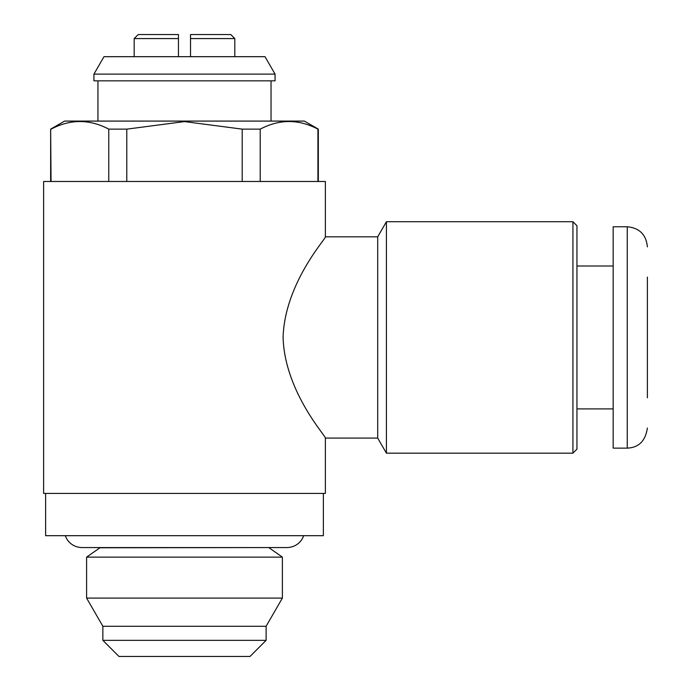<?xml version="1.0" encoding="UTF-8"?>
<svg xmlns="http://www.w3.org/2000/svg" width="691" height="691" viewBox="0 0 691 691"><rect width="100%" height="100%" fill="white"/><g stroke="black" fill="none" stroke-linecap="round" stroke-linejoin="round"><path stroke-width="1.04" d="M325.375 493.426L43.611 493.426L43.611 181.474L325.375 181.474L325.375 236.814C327.379 237.125 284.701 282.524 283.085 337.45C284.701 392.367 327.379 437.774 325.375 438.077L325.375 493.426M325.375 236.814L377.701 236.814L377.701 438.077L386.416 453.175L386.416 221.725L572.925 221.725L572.925 453.175L386.416 453.175M318.326 181.474L318.326 129.139L304.385 121.089L64.591 121.089L50.65 129.139L51.056 181.474M318.326 129.139L317.929 129.139C298.685 118.999 279.449 118.999 260.213 129.139L242.204 129.139L184.488 121.59L126.781 129.139L108.763 129.139C89.528 118.999 70.292 118.999 51.056 129.139M108.763 129.139L108.763 181.474M178.451 38.575L134.175 38.575L138.2 34.55L178.451 34.55L178.451 56.688M102.864 640.35L266.113 640.35L250.012 656.45L118.964 656.45L102.864 640.35L102.864 626.262L86.6 598.086L86.6 557.127L282.386 557.127L282.386 598.086L86.6 598.086M266.113 640.35L266.113 626.262L102.864 626.262M269.024 547.566L99.962 547.764L86.6 557.127M323.362 493.426L323.362 535.689L45.623 535.689L45.623 493.426M647.389 277.074L647.389 397.826M627.264 448.139L627.264 226.752L613.176 226.752L613.176 448.139L627.264 448.139C638.804 447.613 645.515 440.901 647.389 428.014M572.925 221.725L576.95 225.75L576.95 449.15L572.925 453.175M275.061 80.838L93.924 80.838L93.924 74.118L275.061 74.118L275.061 80.838M275.061 74.118L264.999 56.688L103.987 56.688L93.924 74.118M190.526 38.575L190.526 56.688L190.526 34.55L230.777 34.55L234.802 38.575L190.526 38.575M317.929 129.139L317.929 181.474M260.213 129.139L260.213 181.474M242.204 129.139L242.204 181.474M126.781 129.139L126.781 181.474M50.65 181.474L50.65 129.139M303.798 535.689L301.76 539.706C298.115 544.776 293.174 547.402 286.929 547.566L82.048 547.566C75.803 547.402 70.862 544.776 67.217 539.706L65.187 535.689M613.176 266L576.95 266M271.036 121.089L271.036 80.838M234.802 56.688L234.802 38.575M134.175 56.688L134.175 38.575M377.701 438.077L325.375 438.077M266.113 626.262L282.386 598.086M269.024 547.764L282.386 557.127M627.264 226.752C639.495 227.952 646.197 234.655 647.389 246.886M613.176 408.899L576.95 408.899M377.701 236.814L386.416 221.725M97.949 121.089L97.949 80.838"/></g></svg>
